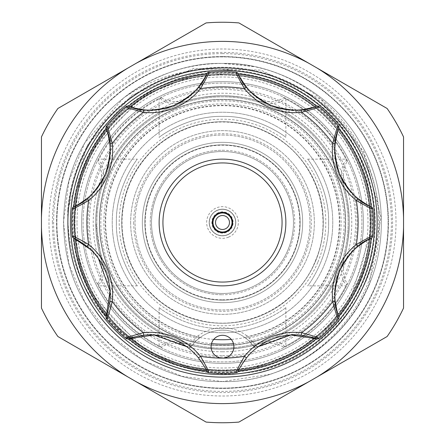 <?xml version="1.0" encoding="UTF-8"?>
<svg xmlns="http://www.w3.org/2000/svg" width="445" height="445" viewBox="0 0 445 445"><rect width="100%" height="100%" fill="white"/><g stroke="black" fill="none" stroke-linecap="round" stroke-linejoin="round"><path stroke-width="0.33" stroke-dasharray="2.23 1.67" d="M77.002 222.5A145.498 145.498 0 0 1 222.5 77.002A145.498 145.498 0 0 1 367.998 222.5A145.498 145.498 0 0 1 222.5 367.998A145.498 145.498 0 0 1 77.002 222.5M99.563 222.5A122.937 122.937 0 0 1 222.5 99.563A122.937 122.937 0 0 1 345.437 222.5A122.937 122.937 0 0 1 222.5 345.437A122.937 122.937 0 0 1 99.563 222.5M52.415 222.5A170.085 170.085 0 0 1 222.5 52.415A170.085 170.085 0 0 1 392.585 222.5A170.085 170.085 0 0 1 222.5 392.585A170.085 170.085 0 0 1 52.415 222.5M74.971 222.5A147.529 147.529 0 0 1 222.5 74.971A147.529 147.529 0 0 1 370.029 222.5A147.529 147.529 0 0 1 222.5 370.029A147.529 147.529 0 0 1 74.971 222.5M361.913 222.5A139.413 139.413 0 0 1 222.5 361.913A139.413 139.413 0 0 1 83.087 222.5A139.413 139.413 0 0 1 222.5 83.087A139.413 139.413 0 0 1 361.913 222.5A139.413 139.413 0 0 1 222.5 361.913A139.413 139.413 0 0 1 83.087 222.5A139.413 139.413 0 0 1 222.5 83.087A139.413 139.413 0 0 1 361.913 222.5A139.413 139.413 0 0 1 222.5 361.913A139.413 139.413 0 0 1 83.087 222.5A139.413 139.413 0 0 1 222.5 83.087A139.413 139.413 0 0 1 361.913 222.5A139.413 139.413 0 0 1 222.5 361.913A139.413 139.413 0 0 1 83.087 222.5A139.413 139.413 0 0 1 222.5 83.087A139.413 139.413 0 0 1 361.913 222.5M99.374 222.5A123.126 123.126 0 0 1 222.5 99.374A123.126 123.126 0 0 1 345.626 222.5A123.126 123.126 0 0 1 222.5 345.626A123.126 123.126 0 0 1 99.374 222.5A123.126 123.126 0 0 1 222.5 99.374A123.126 123.126 0 0 1 345.626 222.5A123.126 123.126 0 0 1 222.5 345.626A123.126 123.126 0 0 1 99.374 222.5A123.126 123.126 0 0 1 222.5 99.374A123.126 123.126 0 0 1 345.626 222.5A123.126 123.126 0 0 1 222.5 345.626A123.126 123.126 0 0 1 99.374 222.5A123.126 123.126 0 0 1 222.5 99.374A123.126 123.126 0 0 1 345.626 222.5A123.126 123.126 0 0 1 222.5 345.626A123.126 123.126 0 0 1 99.374 222.5M388.084 222.5A165.585 165.585 0 0 1 222.5 388.084A165.585 165.585 0 0 1 56.916 222.5A165.585 165.585 0 0 1 222.5 56.916A165.585 165.585 0 0 1 388.084 222.5A165.585 165.585 0 0 1 222.5 388.084A165.585 165.585 0 0 1 56.916 222.5A165.585 165.585 0 0 1 222.5 56.916A165.585 165.585 0 0 1 388.084 222.5M74.66 222.5A147.84 147.84 0 0 1 222.5 74.66A147.84 147.84 0 0 1 370.34 222.5A147.84 147.84 0 0 1 222.5 370.34A147.84 147.84 0 0 1 74.66 222.5A147.84 147.84 0 0 1 222.5 74.66A147.84 147.84 0 0 1 370.34 222.5A147.84 147.84 0 0 1 222.5 370.34A147.84 147.84 0 0 1 74.66 222.5M245.245 277.552A59.569 59.569 0 0 1 167.448 245.245A59.569 59.569 0 0 1 199.755 167.448A59.569 59.569 0 0 1 277.552 199.755A59.569 59.569 0 0 1 245.245 277.552M198.303 163.932A63.368 63.368 0 0 0 163.932 246.697A63.368 63.368 0 0 0 246.697 281.068A63.368 63.368 0 0 0 281.068 198.303A63.368 63.368 0 0 0 198.303 163.932M228.552 237.141A15.842 15.842 0 0 0 237.141 216.448A15.842 15.842 0 0 0 216.448 207.86A15.842 15.842 0 0 0 207.86 228.552A15.842 15.842 0 0 0 228.552 237.141M217.416 210.201A13.306 13.306 0 0 1 234.799 217.416A13.306 13.306 0 0 1 227.584 234.799A13.306 13.306 0 0 1 210.201 227.584A13.306 13.306 0 0 1 217.416 210.201A13.306 13.306 0 0 1 234.799 217.416A13.306 13.306 0 0 1 227.584 234.799A13.306 13.306 0 0 1 210.201 227.584A13.306 13.306 0 0 1 217.416 210.201M218.629 213.127A10.14 10.14 0 0 1 231.873 218.629A10.14 10.14 0 0 1 226.371 231.873A10.14 10.14 0 0 1 213.127 226.371A10.14 10.14 0 0 1 218.629 213.127M227.534 234.682A13.183 13.183 0 0 1 210.318 227.534A13.183 13.183 0 0 1 217.466 210.318A13.183 13.183 0 0 1 234.682 217.466A13.183 13.183 0 0 1 227.534 234.682A13.183 13.183 0 0 1 210.318 227.534A13.183 13.183 0 0 1 217.466 210.318A13.183 13.183 0 0 1 234.682 217.466A13.183 13.183 0 0 1 227.534 234.682A13.183 13.183 0 0 0 234.682 217.466A13.183 13.183 0 0 0 217.466 210.318M226.132 231.283A9.506 9.506 0 0 1 213.717 226.132A9.506 9.506 0 0 1 218.868 213.717A9.506 9.506 0 0 1 231.283 218.868A9.506 9.506 0 0 1 226.132 231.283M338.773 318.386L338.801 316.529A149.553 149.553 0 0 1 316.523 338.801L319.254 338.194L291.786 334.195L257.199 346.672L252.821 341.638L252.371 341.754L253.044 341.582A122.937 122.937 0 0 0 269.548 108.919A122.937 122.937 0 0 0 108.919 175.452A122.937 122.937 0 0 1 269.548 108.919A122.937 122.937 0 0 1 252.821 341.638M253.044 341.582L249.083 338.094L248.677 336.348L246.797 335.78L245.278 337.811L248.816 340.809L253.155 345.759A3.805 3.805 0 0 0 258.445 346.594A62.105 62.105 0 0 0 238.253 371.225A2.536 2.536 0 0 1 236.173 372.699A150.822 150.822 0 0 1 208.827 372.699A2.536 2.536 0 0 1 206.747 371.225A149.553 149.553 0 0 0 238.253 371.225M317.93 262.027A103.296 103.296 0 0 0 262.027 127.07A103.296 103.296 0 0 0 127.07 182.973A103.296 103.296 0 0 0 182.973 317.93A103.296 103.296 0 0 0 317.93 262.027M129.412 183.941A100.759 100.759 0 0 1 261.059 129.412A100.759 100.759 0 0 1 315.588 261.059A100.759 100.759 0 0 1 183.941 315.588A100.759 100.759 0 0 1 129.412 183.941A100.759 100.759 0 0 1 261.059 129.412A100.759 100.759 0 0 1 315.588 261.059A100.759 100.759 0 0 1 183.941 315.588A100.759 100.759 0 0 1 129.412 183.941M211.959 342.339A11.409 11.409 0 0 1 226.867 336.17A11.409 11.409 0 0 1 233.041 351.072A11.409 11.409 0 0 1 218.133 357.246A11.409 11.409 0 0 1 211.959 342.339M192.179 341.638A122.937 122.937 0 0 1 108.919 175.452A122.937 122.937 0 0 0 191.956 341.582L192.629 341.754L192.179 341.638L187.801 346.672L153.214 334.195L125.746 338.194A150.822 150.822 0 0 1 106.806 319.254C112.668 307.145 112.363 291.019 105.888 270.883C96.181 251.942 84.973 240.278 72.274 235.894A150.822 150.822 0 0 1 72.274 209.106C85.006 204.683 96.198 193.041 105.86 174.184C112.363 153.953 112.674 137.805 106.806 125.746A150.822 150.822 0 0 1 125.746 106.806C137.855 112.668 153.981 112.363 174.117 105.888C193.058 96.181 204.722 84.973 209.106 72.274A150.822 150.822 0 0 1 235.894 72.274C240.311 84.984 251.931 96.17 270.744 105.832C291.002 112.363 307.178 112.685 319.254 106.806A150.822 150.822 0 0 1 338.194 125.746C332.332 137.855 332.637 153.981 339.112 174.117C348.819 193.058 360.027 204.722 372.726 209.106A150.822 150.822 0 0 1 372.726 235.894C359.994 240.317 348.802 251.959 339.14 270.816C332.637 291.047 332.326 307.195 338.194 319.254A150.822 150.822 0 0 1 319.254 338.194M130.658 222.5A91.842 91.842 0 0 0 222.5 314.342A91.842 91.842 0 0 0 240.417 132.421A91.842 91.842 0 0 0 130.658 222.5A91.842 91.842 0 0 0 307.356 257.649A91.842 91.842 0 0 0 222.5 130.658A91.842 91.842 0 0 0 130.658 222.5M296.559 253.177A80.161 80.161 0 0 0 222.5 142.339A80.161 80.161 0 0 0 148.441 191.823A80.161 80.161 0 0 0 222.5 302.661A80.161 80.161 0 0 0 296.559 253.177M222.5 144.87A77.63 77.63 0 0 1 300.13 222.5A77.63 77.63 0 0 1 222.5 300.13A77.63 77.63 0 0 1 144.87 222.5A77.63 77.63 0 0 1 222.5 144.87A77.63 77.63 0 0 0 144.87 222.5A77.63 77.63 0 0 0 222.5 300.13A77.63 77.63 0 0 0 300.13 222.5A77.63 77.63 0 0 0 222.5 144.87A77.63 77.63 0 0 0 144.87 222.5A77.63 77.63 0 0 0 222.5 300.13A77.63 77.63 0 0 1 144.87 222.5A77.63 77.63 0 0 1 222.5 144.87A77.63 77.63 0 0 1 300.13 222.5A77.63 77.63 0 0 1 222.5 300.13A77.63 77.63 0 0 0 300.13 222.5A77.63 77.63 0 0 0 222.5 144.87M222.5 142.339A80.161 80.161 0 0 1 302.661 222.5A80.161 80.161 0 0 1 222.5 302.661A80.161 80.161 0 0 1 142.339 222.5A80.161 80.161 0 0 1 222.5 142.339A80.161 80.161 0 0 0 142.339 222.5A80.161 80.161 0 0 0 222.5 302.661A80.161 80.161 0 0 1 142.339 222.5A80.161 80.161 0 0 1 222.5 142.339A80.161 80.161 0 0 0 142.339 222.5A80.161 80.161 0 0 0 222.5 302.661A80.161 80.161 0 0 1 142.339 222.5A80.161 80.161 0 0 1 222.5 142.339A80.161 80.161 0 0 1 302.661 222.5A80.161 80.161 0 0 1 222.5 302.661A80.161 80.161 0 0 0 302.661 222.5A80.161 80.161 0 0 0 222.5 142.339A80.161 80.161 0 0 1 302.661 222.5A80.161 80.161 0 0 1 222.5 302.661A80.161 80.161 0 0 0 302.661 222.5A80.161 80.161 0 0 0 222.5 142.339M222.5 135.046A87.454 87.454 0 0 1 309.954 222.5A87.454 87.454 0 0 1 222.5 309.954A87.454 87.454 0 0 1 135.046 222.5A87.454 87.454 0 0 1 222.5 135.046A87.454 87.454 0 0 1 309.954 222.5A87.454 87.454 0 0 1 222.5 309.954A87.454 87.454 0 0 1 135.046 222.5A87.454 87.454 0 0 1 222.5 135.046M222.5 332.765A110.265 110.265 0 0 0 332.765 222.5A110.265 110.265 0 0 0 222.5 112.235A110.265 110.265 0 0 0 112.235 222.5A110.265 110.265 0 0 0 222.5 332.765A110.265 110.265 0 0 1 112.235 222.5A110.265 110.265 0 0 1 222.5 112.235A110.265 110.265 0 0 1 332.765 222.5A110.265 110.265 0 0 1 222.5 332.765M133.711 222.5A88.789 88.789 0 0 0 222.5 311.289A88.789 88.789 0 0 0 311.289 222.5A88.789 88.789 0 0 0 222.5 133.711A88.789 88.789 0 0 0 133.711 222.5M213.734 339.407A117.235 117.235 0 0 1 105.348 218.117A117.235 117.235 0 0 1 222.5 105.265A117.235 117.235 0 0 1 339.652 218.117A117.235 117.235 0 0 1 231.267 339.407M211.503 343.668A121.663 121.663 0 0 1 100.959 216.999A121.663 121.663 0 0 1 222.5 100.837A121.663 121.663 0 0 1 344.041 216.999A121.663 121.663 0 0 1 233.497 343.668M328.605 222.5C329.484 187.545 307.934 159.004 307.606 159.132C307.923 159.026 329.495 187.517 328.605 222.5C329.484 187.545 307.934 159.004 307.606 159.132C307.923 159.026 329.495 187.517 328.605 222.5C329.478 257.466 307.934 285.99 307.606 285.868C307.934 285.99 329.506 257.41 328.605 222.5C329.478 257.466 307.934 285.99 307.606 285.868C307.934 285.99 329.506 257.41 328.605 222.5M222.5 374.59A152.09 152.09 0 0 0 374.59 222.5A152.09 152.09 0 0 0 222.5 70.41A152.09 152.09 0 0 0 70.41 222.5A152.09 152.09 0 0 0 222.5 374.59A152.09 152.09 0 0 1 70.41 222.5A152.09 152.09 0 0 1 222.5 70.41M222.5 299.813A77.313 77.313 0 0 0 299.813 222.5A77.313 77.313 0 0 0 222.5 145.187A77.313 77.313 0 0 0 145.187 222.5A77.313 77.313 0 0 0 222.5 299.813M222.5 151.528A70.972 70.972 0 0 1 293.472 222.5A70.972 70.972 0 0 1 222.5 293.472A70.972 70.972 0 0 1 151.528 222.5A70.972 70.972 0 0 1 222.5 151.528A70.972 70.972 0 0 1 293.472 222.5A70.972 70.972 0 0 1 222.5 293.472A70.972 70.972 0 0 1 151.528 222.5A70.972 70.972 0 0 1 222.5 151.528M307.606 159.132L345.971 159.132L346.605 160.384C342.95 162.942 341.204 168.989 341.365 178.523C346.182 190.577 348.808 205.24 349.242 222.5C349.014 208.221 347.067 195.544 343.401 184.48C342.767 173.149 344.035 165.534 347.217 161.63L346.605 160.384A138.779 138.779 0 0 0 284.616 98.395L283.37 97.783C279.438 100.965 271.823 102.239 260.52 101.599C249.411 97.922 236.734 95.981 222.5 95.758A126.742 126.742 0 0 1 349.242 222.5A126.742 126.742 0 0 1 222.5 349.242C236.773 349.014 249.45 347.072 260.52 343.401C271.851 342.767 279.466 344.035 283.37 347.217L284.616 346.605A138.779 138.779 0 0 0 346.605 284.616L345.965 285.868L307.606 285.868M159.132 307.606C158.987 307.929 187.584 329.472 222.389 328.605C257.466 329.511 285.996 307.923 285.868 307.606C285.985 307.946 257.405 329.495 222.544 328.605C187.512 329.495 158.96 307.896 159.132 307.606L159.132 345.965L161.63 347.217C165.562 344.035 173.177 342.761 184.48 343.401C195.578 347.072 208.254 349.019 222.5 349.242A126.742 126.742 0 0 0 349.242 222.5A126.742 126.742 0 0 0 222.5 95.758C208.221 95.987 195.55 97.933 184.48 101.599C173.149 102.233 165.534 100.965 161.63 97.783L159.132 99.035L159.132 137.394C158.987 137.071 187.584 115.528 222.389 116.395C257.466 115.489 285.996 137.077 285.868 137.394C285.985 137.054 257.405 115.505 222.544 116.395C187.512 115.505 158.96 137.105 159.132 137.394M285.868 307.606L285.868 345.965M285.868 99.035L285.868 137.394M159.132 99.035L160.384 98.395A138.779 138.779 0 0 0 98.395 160.384L97.783 161.63C100.965 165.562 102.239 173.177 101.599 184.48C97.939 195.505 95.992 208.177 95.758 222.5C96.187 205.256 98.812 190.594 103.635 178.523C103.796 169 102.05 162.953 98.395 160.384L99.035 159.132L137.394 159.132M116.395 222.5C115.522 187.534 137.066 159.01 137.394 159.132C137.066 159.01 115.494 187.59 116.395 222.5C115.522 187.534 137.066 159.01 137.394 159.132C137.066 159.01 115.494 187.59 116.395 222.5C115.516 257.455 137.066 285.996 137.394 285.868C137.077 285.974 115.505 257.483 116.395 222.5C115.516 257.455 137.066 285.996 137.394 285.868C137.077 285.974 115.505 257.483 116.395 222.5M222.5 150.26A72.24 72.24 0 0 1 294.74 222.5A72.24 72.24 0 0 1 222.5 294.74A72.24 72.24 0 0 0 294.74 222.5A72.24 72.24 0 0 0 222.5 150.26A72.24 72.24 0 0 0 150.26 222.5A72.24 72.24 0 0 0 222.5 294.74A72.24 72.24 0 0 1 150.26 222.5A72.24 72.24 0 0 1 222.5 150.26M123.326 98.145L84.75 142.973L69.047 180.631L63.44 222.5L69.047 264.369L84.75 302.027L109.514 334.456L142.973 360.25L182.033 376.325L222.5 381.56C168.961 383.128 110.16 349.18 84.75 302.027C56.621 256.448 56.621 188.552 84.75 142.973C110.16 95.82 168.961 61.872 222.5 63.44C168.961 61.872 110.16 95.82 84.75 142.973C56.621 188.552 56.621 256.448 84.75 302.027C110.16 349.18 168.961 383.128 222.5 381.56C168.961 383.128 110.16 349.18 84.75 302.027C56.621 256.448 56.621 188.552 84.75 142.973C110.16 95.82 168.961 61.872 222.5 63.44A159.06 159.06 0 0 0 123.326 98.145C153.175 77.38 186.233 67.768 222.5 69.314L231.428 70.037C196.99 69.581 165.902 79.644 138.161 100.225A148.541 148.541 0 0 0 157.291 355.961C178.629 366.113 200.367 371.136 222.5 371.041C272.501 372.504 327.409 340.803 351.138 296.771C377.41 254.201 377.41 190.799 351.138 148.23C327.409 104.197 272.501 72.496 222.5 73.959C172.499 72.496 117.591 104.197 93.862 148.23C67.59 190.799 67.59 254.201 93.862 296.771C117.591 340.803 172.499 372.504 222.5 371.041A148.541 148.541 0 0 1 140.208 346.16C91.486 313.942 67.323 268.691 67.712 210.407L87.009 145.721L131.748 95.358L193.592 68.491L260.881 70.104L321.346 99.691L363.982 151.934L380.987 217.127L369.344 283.632A159.06 159.06 0 0 1 270.032 374.29C326.98 356.389 370.513 304.313 377.983 245.468C386.638 186.694 358.358 124.594 308.085 92.966C354.431 128.522 375.28 175.391 370.624 233.581A148.541 148.541 0 0 1 222.5 371.041C272.501 372.504 327.409 340.803 351.138 296.771C377.41 254.201 377.41 190.799 351.138 148.23C327.409 104.197 272.501 72.496 222.5 73.959L184.708 78.848L148.23 93.862L116.99 117.947L93.862 148.23L79.199 183.401L73.959 222.5L79.199 261.599L93.862 296.771L140.208 346.16M138.161 100.225L93.862 148.23L79.199 183.401L73.959 222.5L79.199 261.599L93.862 296.771L116.99 327.053L148.23 351.138L184.708 366.152L222.5 371.041C272.501 372.504 327.409 340.803 351.138 296.771C377.41 254.201 377.41 190.799 351.138 148.23C327.409 104.197 272.501 72.496 222.5 73.959C172.499 72.496 117.591 104.197 93.862 148.23C67.59 190.799 67.59 254.201 93.862 296.771C117.591 340.803 172.499 372.504 222.5 371.041C272.501 372.504 327.409 340.803 351.138 296.771C377.41 254.201 377.41 190.799 351.138 148.23C327.409 104.197 272.501 72.496 222.5 73.959C172.499 72.496 117.591 104.197 93.862 148.23C67.59 190.799 67.59 254.201 93.862 296.771C117.591 340.803 172.499 372.504 222.5 371.041C272.501 372.504 327.409 340.803 351.138 296.771C377.41 254.201 377.41 190.799 351.138 148.23C327.409 104.197 272.501 72.496 222.5 73.959C172.499 72.496 117.591 104.197 93.862 148.23C67.59 190.799 67.59 254.201 93.862 296.771C117.591 340.803 172.499 372.504 222.5 371.041C272.501 372.504 327.409 340.803 351.138 296.771C377.41 254.201 377.41 190.799 351.138 148.23C327.409 104.197 272.501 72.496 222.5 73.959C172.499 72.496 117.591 104.197 93.862 148.23C67.59 190.799 67.59 254.201 93.862 296.771C117.591 340.803 172.499 372.504 222.5 371.041C272.501 372.504 327.409 340.803 351.138 296.771C377.41 254.201 377.41 190.799 351.138 148.23C327.409 104.197 272.501 72.496 222.5 73.959C172.499 72.496 117.591 104.197 93.862 148.23C67.59 190.799 67.59 254.201 93.862 296.771C117.591 340.803 172.499 372.504 222.5 371.041C272.501 372.504 327.409 340.803 351.138 296.771C377.41 254.201 377.41 190.799 351.138 148.23C327.409 104.197 272.501 72.496 222.5 73.959C172.499 72.496 117.591 104.197 93.862 148.23C67.59 190.799 67.59 254.201 93.862 296.771C117.591 340.803 172.499 372.504 222.5 371.041L260.292 366.152L296.771 351.138L328.01 327.053L351.138 296.771L370.624 233.581M222.5 22.25A200.25 200.25 0 0 1 238.921 22.923L387.128 108.491A200.25 200.25 0 0 1 403.548 136.938L403.548 308.062A200.25 200.25 0 0 1 387.128 336.509L238.921 422.077A200.25 200.25 0 0 1 206.08 422.077L57.872 336.509A200.25 200.25 0 0 1 41.452 308.062L41.452 136.938A200.25 200.25 0 0 1 57.872 108.491L206.08 22.923A200.25 200.25 0 0 1 222.5 22.25M222.5 48.995A173.506 173.506 0 0 0 48.995 222.5A173.506 173.506 0 0 0 222.5 396.005A173.506 173.506 0 0 0 396.005 222.5A173.506 173.506 0 0 0 222.5 48.995A173.506 173.506 0 0 0 48.995 222.5A173.506 173.506 0 0 0 222.5 396.005A173.506 173.506 0 0 0 396.005 222.5A173.506 173.506 0 0 0 222.5 48.995M222.5 87.965A134.535 134.535 0 0 0 87.965 222.5A134.535 134.535 0 0 0 222.5 357.035A134.535 134.535 0 0 0 357.035 222.5A134.535 134.535 0 0 0 222.5 87.965M222.5 81.63A140.87 140.87 0 0 0 81.63 222.5A140.87 140.87 0 0 0 222.5 363.37A140.87 140.87 0 0 0 363.37 222.5A140.87 140.87 0 0 0 222.5 81.63A140.87 140.87 0 0 0 81.63 222.5A140.87 140.87 0 0 0 222.5 363.37A140.87 140.87 0 0 0 363.37 222.5A140.87 140.87 0 0 0 222.5 81.63A140.87 140.87 0 0 0 81.63 222.5A140.87 140.87 0 0 0 222.5 363.37A140.87 140.87 0 0 0 363.37 222.5A140.87 140.87 0 0 0 222.5 81.63A140.87 140.87 0 0 0 81.63 222.5A140.87 140.87 0 0 0 222.5 363.37A140.87 140.87 0 0 0 363.37 222.5A140.87 140.87 0 0 0 222.5 81.63M222.5 345.626A123.126 123.126 0 0 0 345.626 222.5A123.126 123.126 0 0 0 222.5 99.374A123.126 123.126 0 0 0 99.374 222.5A123.126 123.126 0 0 0 222.5 345.626A123.126 123.126 0 0 0 345.626 222.5A123.126 123.126 0 0 0 222.5 99.374A123.126 123.126 0 0 0 99.374 222.5A123.126 123.126 0 0 0 222.5 345.626A123.126 123.126 0 0 1 99.374 222.5A123.126 123.126 0 0 1 222.5 99.374A123.126 123.126 0 0 0 99.374 222.5A123.126 123.126 0 0 0 222.5 345.626M284.616 346.605C282.058 342.95 276.011 341.204 266.477 341.365C254.418 346.182 239.76 348.808 222.5 349.242C205.262 348.813 190.605 346.188 178.523 341.365C169 341.204 162.953 342.95 160.384 346.605L159.132 345.965M103.635 266.477C98.812 254.395 96.187 239.738 95.758 222.5L101.599 260.52C102.233 271.851 100.965 279.466 97.783 283.37L98.395 284.616C102.05 282.058 103.796 276.011 103.635 266.477A126.742 126.742 0 0 0 178.523 341.365M160.384 98.395C162.942 102.05 168.989 103.796 178.523 103.635A126.742 126.742 0 0 0 103.635 178.523M178.523 103.635C190.516 98.829 205.173 96.203 222.5 95.758C239.744 96.187 254.401 98.812 266.477 103.635C276 103.796 282.047 102.05 284.616 98.395M184.48 101.599A126.742 126.742 0 0 0 101.599 184.48M101.599 260.52A126.742 126.742 0 0 0 184.48 343.401M222.5 63.44C168.961 61.872 110.16 95.82 84.75 142.973C56.621 188.552 56.621 256.448 84.75 302.027C110.16 349.18 168.961 383.128 222.5 381.56C168.961 383.128 110.16 349.18 84.75 302.027C56.621 256.448 56.621 188.552 84.75 142.973C110.16 95.82 168.961 61.872 222.5 63.44C168.961 61.872 110.16 95.82 84.75 142.973C56.621 188.552 56.621 256.448 84.75 302.027C110.16 349.18 168.961 383.128 222.5 381.56C168.961 383.128 110.16 349.18 84.75 302.027C56.621 256.448 56.621 188.552 84.75 142.973C110.16 95.82 168.961 61.872 222.5 63.44L254.585 66.711A159.06 159.06 0 0 0 222.5 63.44C276.039 61.872 334.84 95.82 360.25 142.973C388.379 188.552 388.379 256.448 360.25 302.027C334.84 349.18 276.039 383.128 222.5 381.56C276.039 383.128 334.84 349.18 360.25 302.027C388.379 256.448 388.379 188.552 360.25 142.973C334.84 95.82 276.039 61.872 222.5 63.44C276.039 61.872 334.84 95.82 360.25 142.973C388.379 188.552 388.379 256.448 360.25 302.027C334.84 349.18 276.039 383.128 222.5 381.56C276.039 383.128 334.84 349.18 360.25 302.027C388.379 256.448 388.379 188.552 360.25 142.973C334.84 95.82 276.039 61.872 222.5 63.44C276.039 61.872 334.84 95.82 360.25 142.973C388.379 188.552 388.379 256.448 360.25 302.027C334.84 349.18 276.039 383.128 222.5 381.56C276.039 383.128 334.84 349.18 360.25 302.027C388.379 256.448 388.379 188.552 360.25 142.973C334.84 95.82 276.039 61.872 222.5 63.44M222.5 74.971A147.529 147.529 0 0 0 74.971 222.5A147.529 147.529 0 0 0 222.5 370.029A147.529 147.529 0 0 0 370.029 222.5A147.529 147.529 0 0 0 222.5 74.971A147.529 147.529 0 0 0 74.971 222.5A147.529 147.529 0 0 0 222.5 370.029A147.529 147.529 0 0 0 370.029 222.5A147.529 147.529 0 0 0 222.5 74.971A147.529 147.529 0 0 0 74.971 222.5A147.529 147.529 0 0 0 222.5 370.029M222.5 56.532A165.968 165.968 0 0 0 56.532 222.5A165.968 165.968 0 0 0 222.5 388.468A165.968 165.968 0 0 0 388.468 222.5A165.968 165.968 0 0 0 222.5 56.532A165.968 165.968 0 0 0 56.532 222.5A165.968 165.968 0 0 0 222.5 388.468A165.968 165.968 0 0 0 388.468 222.5A165.968 165.968 0 0 0 222.5 56.532M222.5 53.606A168.894 168.894 0 0 0 53.606 222.5A168.894 168.894 0 0 0 222.5 391.394A168.894 168.894 0 0 0 391.394 222.5A168.894 168.894 0 0 0 222.5 53.606M157.291 355.961C188.413 372.426 221.237 377.621 255.764 371.553C326.485 358.186 380.119 290.479 378.389 219.035C379.029 147.618 324.828 81.046 254.585 66.711M255.764 371.553A152.724 152.724 0 0 0 231.428 70.037M97.783 283.37A138.779 138.779 0 0 0 161.63 347.217M347.217 161.63A138.779 138.779 0 0 0 283.37 97.783M343.401 184.48A126.742 126.742 0 0 0 260.52 101.599M161.63 97.783A138.779 138.779 0 0 0 97.783 161.63M283.37 347.217A138.779 138.779 0 0 0 347.217 283.37C344.035 279.438 342.761 271.823 343.401 260.52C347.072 249.428 349.019 236.757 349.242 222.5C348.819 239.699 346.193 254.356 341.365 266.477C341.204 276 342.95 282.047 346.605 284.616L347.217 283.37M137.394 285.868L99.029 285.868L98.395 284.616A138.779 138.779 0 0 0 160.384 346.605M341.365 178.523A126.742 126.742 0 0 0 266.477 103.635M308.085 92.966A155.255 155.255 0 0 0 67.712 210.407M270.032 374.29L222.5 381.56C283.56 383.501 348.418 339.663 369.344 283.632M260.52 343.401A126.742 126.742 0 0 0 343.401 260.52M266.477 341.365A126.742 126.742 0 0 0 341.365 266.477M222.5 95.758A126.742 126.742 0 0 0 95.758 222.5A126.742 126.742 0 0 0 222.5 349.242A126.742 126.742 0 0 1 95.758 222.5A126.742 126.742 0 0 1 222.5 95.758A126.742 126.742 0 0 0 95.758 222.5A126.742 126.742 0 0 0 222.5 349.242A126.742 126.742 0 0 1 95.758 222.5A126.742 126.742 0 0 1 222.5 95.758M246.797 335.78A40.556 40.556 0 0 0 198.203 335.78L196.323 336.348A116.818 116.818 0 0 1 114.571 177.794A116.818 116.818 0 0 1 267.206 114.571A116.818 116.818 0 0 1 248.677 336.348M187.484 346.505A2.536 1.074 125.8 0 1 186.555 346.594L187.495 347.089L191.845 345.759A3.805 3.805 0 0 1 186.555 346.594A62.105 62.105 0 0 1 206.747 371.225M253.155 345.759L257.505 347.089L257.199 346.672L253.155 345.759A38.02 38.02 0 0 0 191.845 345.759L196.184 340.809L199.722 337.811A38.02 38.02 0 0 1 245.278 337.811L249.083 338.094A118.609 118.609 0 0 0 267.89 112.919A118.609 118.609 0 0 0 112.919 177.11A118.609 118.609 0 0 0 195.917 338.094L191.956 341.582M72.274 235.894L73.775 238.253A149.553 149.553 0 0 1 73.775 206.747L72.274 209.106M125.746 338.194L128.472 338.801A149.553 149.553 0 0 1 106.199 316.523L106.806 319.254M372.726 209.106L371.225 206.747A149.553 149.553 0 0 1 371.225 238.253L372.515 236.912M372.699 236.173L372.726 235.894M319.254 106.806L316.529 106.199A149.553 149.553 0 0 1 338.801 128.477L338.194 125.746M209.106 72.274L206.747 73.775A149.553 149.553 0 0 1 238.253 73.775L235.894 72.274M106.806 125.746L106.199 128.472A149.553 149.553 0 0 1 128.477 106.199L125.746 106.806M90.485 249.439L98.545 258.645M257.505 347.089L258.445 346.594A2.536 1.074 -125.8 0 1 257.516 346.505M247.681 339.763L248.816 340.809L252.371 341.754L248.816 340.809L250.368 342.383M191.845 345.759L187.801 346.672L187.495 347.089M197.346 339.735L196.184 340.809L192.629 341.754L196.184 340.809L194.643 342.372M196.323 336.348L195.917 338.094L199.722 337.811A38.02 38.02 0 0 1 245.278 337.811M198.203 335.78L199.722 337.811M218.434 212.66A10.647 10.647 0 0 0 212.66 226.566A10.647 10.647 0 0 0 226.566 232.34A10.647 10.647 0 0 0 232.34 218.434A10.647 10.647 0 0 0 218.434 212.66M222.5 355.577A133.077 133.077 0 0 0 355.577 222.5A133.077 133.077 0 0 0 222.5 89.423A133.077 133.077 0 0 0 89.423 222.5A133.077 133.077 0 0 0 222.5 355.577M222.5 348.162A125.662 125.662 0 0 0 348.162 222.5A125.662 125.662 0 0 0 222.5 96.838A125.662 125.662 0 0 0 96.838 222.5A125.662 125.662 0 0 0 222.5 348.162A125.662 125.662 0 0 0 348.162 222.5A125.662 125.662 0 0 0 222.5 96.838A125.662 125.662 0 0 0 96.838 222.5A125.662 125.662 0 0 0 222.5 348.162M222.5 351.778A129.278 129.278 0 0 0 351.778 222.5A129.278 129.278 0 0 0 222.5 93.222A129.278 129.278 0 0 0 93.222 222.5A129.278 129.278 0 0 0 222.5 351.778M222.5 372.56A150.06 150.06 0 0 0 372.56 222.5A150.06 150.06 0 0 0 222.5 72.44A150.06 150.06 0 0 0 72.44 222.5A150.06 150.06 0 0 0 222.5 372.56M315.355 260.959C333.872 218.478 317.797 164.717 278.993 139.374C266.132 130.691 252.02 125.229 236.662 122.998C221.287 120.856 206.219 122.164 191.445 126.914C162.508 136.938 141.905 155.978 129.645 184.041C118.476 212.549 119.577 240.578 132.949 268.129C148.335 296.726 171.909 314.426 203.665 321.223C249.022 330.746 298.411 304.096 315.355 260.959"/><path stroke-width="0.67" d="M199.755 167.448A59.569 59.569 0 0 0 167.448 245.245A59.569 59.569 0 0 0 245.245 277.552A59.569 59.569 0 0 0 277.552 199.755A59.569 59.569 0 0 0 199.755 167.448M246.697 281.068A63.368 63.368 0 0 1 163.932 246.697A63.368 63.368 0 0 1 198.303 163.932A63.368 63.368 0 0 1 281.068 198.303A63.368 63.368 0 0 1 246.697 281.068M218.629 213.127A10.14 10.14 0 0 1 231.873 218.629A10.14 10.14 0 0 1 226.371 231.873A10.14 10.14 0 0 1 213.127 226.371A10.14 10.14 0 0 1 218.629 213.127M226.132 231.283A9.506 9.506 0 0 1 213.717 226.132A9.506 9.506 0 0 1 218.868 213.717A9.506 9.506 0 0 1 231.283 218.868A9.506 9.506 0 0 1 226.132 231.283A9.506 9.506 0 0 0 231.283 218.868A9.506 9.506 0 0 0 218.868 213.717M357.908 246.486A62.105 62.105 0 0 0 339.591 270.999C348.858 253.188 359.399 242.269 371.225 238.253C369.667 238.559 365.228 241.307 357.908 246.486L356.311 244.516C365.451 239.204 370.913 236.423 372.699 236.173L372.515 236.912A2.536 2.536 0 0 1 371.225 238.253A149.553 149.553 0 0 1 338.801 316.523C333.283 305.376 333.55 290.201 339.591 270.999A62.105 62.105 0 0 0 335.207 301.287C336.72 310.115 337.916 315.194 338.801 316.529A2.536 2.536 0 0 1 338.378 319.037A150.822 150.822 0 0 1 319.037 338.378L319.254 338.194M233.041 351.072A11.409 11.409 0 0 0 226.867 336.17A11.409 11.409 0 0 0 211.959 342.339A11.409 11.409 0 0 0 222.5 358.114A11.409 11.409 0 0 0 233.041 351.072M231.267 339.407A117.235 117.235 0 0 1 213.734 339.407M233.497 343.668A121.663 121.663 0 0 1 211.503 343.668M222.5 374.59A152.09 152.09 0 0 1 70.41 222.5A152.09 152.09 0 0 1 222.5 70.41A152.09 152.09 0 0 1 374.59 222.5A152.09 152.09 0 0 1 222.5 374.59A152.09 152.09 0 0 0 374.59 222.5A152.09 152.09 0 0 0 222.5 70.41M222.5 403.609A181.109 181.109 0 0 0 308.875 381.688L238.921 422.077A200.25 200.25 0 0 1 206.08 422.077L136.126 381.688A181.109 181.109 0 0 0 222.5 403.609M308.875 381.688L317.174 376.898A181.109 181.109 0 0 0 403.548 227.289L403.548 217.711A181.109 181.109 0 0 0 317.174 68.102L238.921 22.923A200.25 200.25 0 0 0 206.08 22.923L127.826 68.102A181.109 181.109 0 0 0 41.452 217.711L41.452 227.289A181.109 181.109 0 0 0 127.826 376.898L136.126 381.688M308.875 63.312A181.109 181.109 0 0 0 136.126 63.312M403.548 217.711L403.548 136.938A200.25 200.25 0 0 0 387.128 108.491L317.174 68.102M317.174 376.898L387.128 336.509A200.25 200.25 0 0 0 403.548 308.062L403.548 227.289M41.452 227.289L41.452 308.062A200.25 200.25 0 0 0 57.872 336.509L127.826 376.898M127.826 68.102L57.872 108.491A200.25 200.25 0 0 0 41.452 136.938L41.452 217.711M125.746 338.194L125.963 338.378C127.415 337.282 133.244 335.385 143.446 332.688L143.713 335.207A62.105 62.105 0 0 1 198.514 357.908A62.105 62.105 0 0 0 143.713 335.207C134.885 336.72 129.806 337.916 128.472 338.801A149.553 149.553 0 0 0 206.747 371.225C206.441 369.667 203.693 365.228 198.514 357.908L200.484 356.311C205.796 365.451 208.577 370.913 208.827 372.699A150.822 150.822 0 0 0 236.173 372.699C236.429 370.902 239.21 365.44 244.516 356.311A64.636 64.636 0 0 1 301.554 332.688C311.773 335.391 317.602 337.288 319.037 338.378A2.536 2.536 0 0 1 316.529 338.801C315.21 337.916 310.126 336.72 301.287 335.207A62.105 62.105 0 0 0 246.486 357.908C241.312 365.217 238.565 369.656 238.253 371.225A149.553 149.553 0 0 0 316.523 338.801L290.885 334.985L258.445 346.594M72.274 235.894L72.301 236.173C74.098 236.429 79.56 239.21 88.689 244.516A64.636 64.636 0 0 1 112.312 301.554C109.609 311.773 107.712 317.602 106.622 319.037A150.822 150.822 0 0 0 125.963 338.378A2.536 2.536 0 0 0 128.472 338.801L154.115 334.985L186.555 346.594M106.806 125.746L106.622 125.963C107.718 127.415 109.615 133.244 112.312 143.446A64.636 64.636 0 0 1 88.689 200.484A135.614 135.614 0 0 0 88.689 244.516L87.092 246.486C79.783 241.312 75.344 238.565 73.775 238.253A2.536 2.536 0 0 1 72.301 236.173A150.822 150.822 0 0 1 72.301 208.827L72.274 209.106M98.545 258.645L110.021 291.019L106.199 316.529A2.536 2.536 0 0 0 106.622 319.037L106.806 319.254M338.194 319.254L338.378 319.037C337.282 317.585 335.385 311.756 332.688 301.554A64.636 64.636 0 0 1 356.311 244.516A135.614 135.614 0 0 0 356.311 200.484L357.908 198.514C365.217 203.688 369.656 206.436 371.225 206.747C359.41 202.759 348.852 191.812 339.557 173.906C333.544 154.799 333.294 139.658 338.801 128.472C337.916 129.79 336.72 134.874 335.207 143.713A62.105 62.105 0 0 0 357.908 198.514A62.105 62.105 0 0 1 335.207 143.713L332.688 143.446C335.391 133.227 337.288 127.398 338.378 125.963L338.194 125.746M372.726 209.106L372.699 208.827A150.822 150.822 0 0 1 372.699 236.173L372.726 235.894M319.254 106.806L319.037 106.622A150.822 150.822 0 0 1 338.378 125.963A2.536 2.536 0 0 1 338.801 128.472A149.553 149.553 0 0 1 371.225 206.747A2.536 2.536 0 0 1 372.699 208.827C370.902 208.571 365.44 205.79 356.311 200.484A64.636 64.636 0 0 1 332.688 143.446A135.614 135.614 0 0 0 301.554 112.312L301.287 109.793C310.115 108.28 315.194 107.084 316.529 106.199C305.353 111.728 290.146 111.456 270.91 105.37C253.149 96.109 242.264 85.574 238.253 73.775C238.559 75.333 241.307 79.772 246.486 87.092A62.105 62.105 0 0 0 301.287 109.793A62.105 62.105 0 0 1 246.486 87.092L244.516 88.689C239.204 79.549 236.423 74.087 236.173 72.301L235.894 72.274M209.106 72.274L208.827 72.301A150.822 150.822 0 0 1 236.173 72.301A2.536 2.536 0 0 1 238.253 73.775A149.553 149.553 0 0 1 316.523 106.199A2.536 2.536 0 0 1 319.037 106.622C317.585 107.718 311.756 109.615 301.554 112.312A64.636 64.636 0 0 1 244.516 88.689A135.614 135.614 0 0 0 200.484 88.689L198.514 87.092C203.688 79.783 206.436 75.344 206.747 73.775C202.759 85.59 191.812 96.148 173.906 105.443C154.799 111.456 139.658 111.706 128.472 106.199C129.79 107.084 134.874 108.28 143.713 109.793A62.105 62.105 0 0 0 198.514 87.092A62.105 62.105 0 0 1 143.713 109.793L143.446 112.312C133.227 109.609 127.398 107.712 125.963 106.622L125.746 106.806M208.827 72.301C208.571 74.098 205.79 79.56 200.484 88.689A64.636 64.636 0 0 1 143.446 112.312A135.614 135.614 0 0 0 112.312 143.446L109.793 143.713C108.28 134.885 107.084 129.806 106.199 128.472C111.728 139.647 111.456 154.854 105.37 174.09C96.109 191.851 85.574 202.736 73.775 206.747C75.333 206.441 79.772 203.693 87.092 198.514A62.105 62.105 0 0 0 109.793 143.713A62.105 62.105 0 0 1 87.092 198.514L88.689 200.484C79.549 205.796 74.087 208.577 72.301 208.827A2.536 2.536 0 0 1 73.775 206.747A149.553 149.553 0 0 1 106.199 128.477A2.536 2.536 0 0 1 106.622 125.963A150.822 150.822 0 0 1 125.963 106.622A2.536 2.536 0 0 1 128.472 106.199A149.553 149.553 0 0 1 206.747 73.775A2.536 2.536 0 0 1 208.827 72.301M90.485 249.439L73.775 238.253A149.553 149.553 0 0 0 106.199 316.523C107.084 315.21 108.28 310.126 109.793 301.287A62.105 62.105 0 0 0 87.092 246.486A62.105 62.105 0 0 1 109.793 301.287L112.312 301.554A135.614 135.614 0 0 0 143.446 332.688A64.636 64.636 0 0 1 200.484 356.311A135.614 135.614 0 0 0 244.516 356.311L246.486 357.908A62.105 62.105 0 0 1 301.287 335.207L301.554 332.688A135.614 135.614 0 0 0 332.688 301.554L335.207 301.287A62.105 62.105 0 0 1 339.591 270.999M372.699 236.173A2.536 2.536 0 0 1 372.515 236.912A2.536 2.536 0 0 0 372.699 236.173M338.378 319.037L338.773 318.386A2.536 2.536 0 0 0 338.801 316.529M236.173 372.699A2.536 2.536 0 0 0 238.253 371.225A2.536 2.536 0 0 1 236.173 372.699M206.747 371.225A2.536 2.536 0 0 0 208.827 372.699A2.536 2.536 0 0 1 206.747 371.225M219.836 216.059A6.97 6.97 0 0 0 216.059 225.164A6.97 6.97 0 0 0 225.164 228.941A6.97 6.97 0 0 0 228.941 219.836A6.97 6.97 0 0 0 219.836 216.059M222.5 67.879A154.621 154.621 0 0 1 377.121 222.5A154.621 154.621 0 0 1 222.5 377.121A154.621 154.621 0 0 1 67.879 222.5A154.621 154.621 0 0 1 222.5 67.879M72.301 236.173A150.822 150.822 0 0 1 72.301 208.827"/></g></svg>
